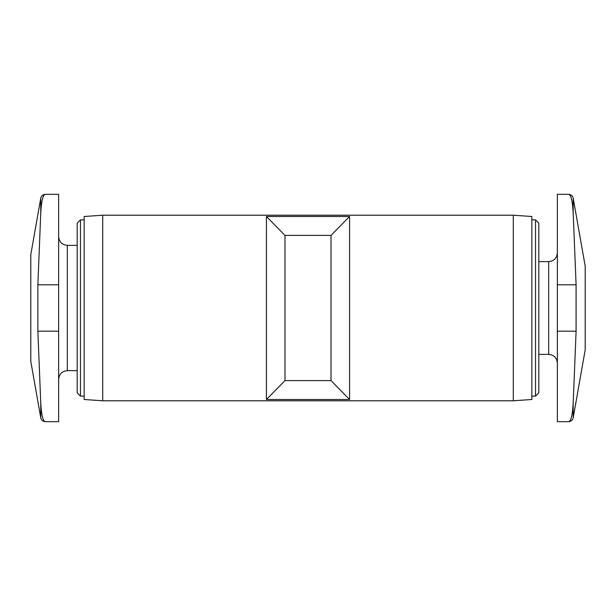 <?xml version="1.0" encoding="UTF-8"?>
<svg xmlns="http://www.w3.org/2000/svg" width="616" height="616" viewBox="0 0 616 616"><rect width="100%" height="100%" fill="white"/><g stroke="black" fill="none" stroke-linecap="round" stroke-linejoin="round"><path stroke-width="0.92" d="M266.42 216.509L284.977 235.397L284.977 380.603L266.42 399.491L266.42 216.509L349.58 216.509L349.58 399.491L331.023 380.603L284.977 380.603M284.977 235.397L331.023 235.397L331.023 380.603M331.023 235.397L349.58 216.509M45.33 421.667L58.636 421.667L58.636 194.333L45.33 194.333C43.02 194.502 41.495 200.654 40.756 212.805L37.861 284.8L37.861 331.2L40.756 403.195C41.488 415.307 43.012 421.467 45.33 421.667C42.881 421.49 41.357 420.212 40.756 417.833L40.756 403.195M573.196 403.195L576.091 331.2L576.091 284.8L573.196 212.805C572.457 200.677 570.932 194.525 568.63 194.333L557.365 194.333L557.365 421.667L568.63 421.667C571.078 421.49 572.595 420.212 573.196 417.833L573.196 403.195C572.457 415.323 570.932 421.475 568.63 421.667M80.473 396.15L80.473 219.85L77.192 223.131L77.192 392.869L80.473 396.15L84.153 396.15M102.71 215.215L84.153 216.509L84.153 399.491L102.71 400.785L513.29 400.785L513.29 215.215L102.71 215.215L102.71 400.785M349.58 399.491L266.42 399.491M513.29 215.215L531.847 216.509L531.847 399.491L513.29 400.785M531.847 219.85L535.527 219.85L535.527 396.15L531.847 396.15M535.527 219.85L538.808 223.131L538.808 392.869L535.527 396.15M573.196 198.167C572.595 195.788 571.078 194.51 568.63 194.333C570.932 194.502 572.457 200.654 573.196 212.805L573.196 198.167L585.2 266.243L585.2 349.757L573.196 417.833M45.33 194.333C42.881 194.51 41.357 195.788 40.756 198.167L30.8 254.647L30.8 361.353L40.756 417.833M58.636 236.667C59.198 242.003 62.101 244.899 67.337 245.368L67.337 370.632C62.101 371.101 59.198 373.997 58.636 379.333M538.808 261.608L548.663 261.608L548.663 354.392C553.899 354.862 556.802 357.757 557.365 363.094M557.365 284.8L576.091 284.8M557.365 331.2L576.091 331.2M58.636 331.2L37.861 331.2M58.636 284.8L37.861 284.8M40.756 198.167L40.756 212.805M67.337 370.632L77.192 370.632M67.337 245.368L77.192 245.368M80.473 219.85L84.153 219.85M538.808 354.392L548.663 354.392M548.663 261.608C553.899 261.138 556.802 258.243 557.365 252.906"/></g></svg>
